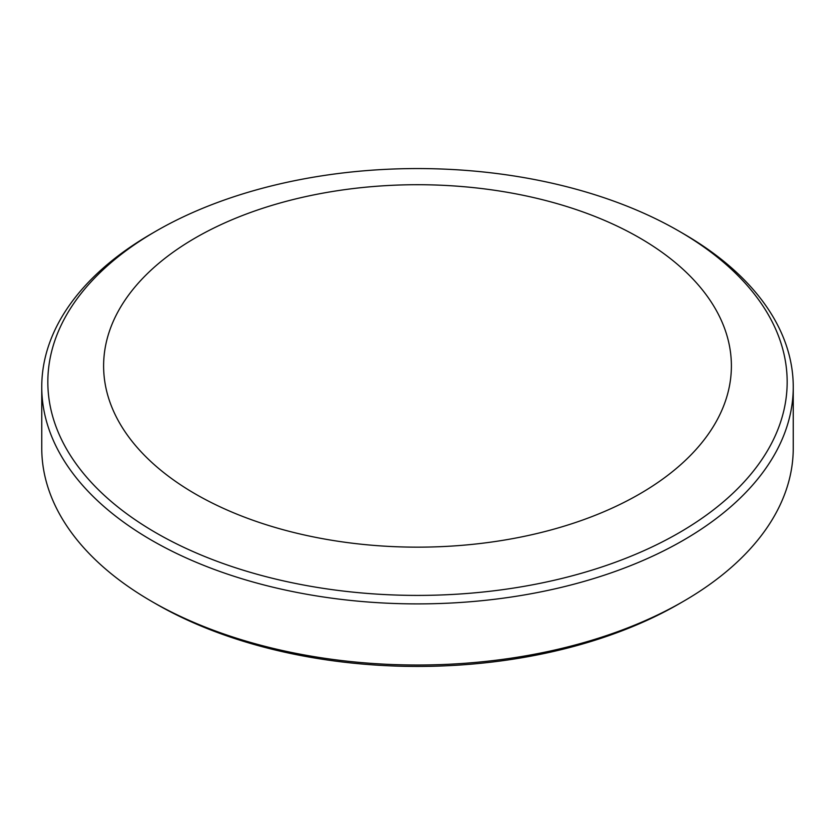 <?xml version="1.0" encoding="UTF-8"?>
<svg xmlns="http://www.w3.org/2000/svg" width="835" height="835" viewBox="0 0 835 835"><rect width="100%" height="100%" fill="white"/><g stroke="black" fill="none" stroke-linecap="round" stroke-linejoin="round"><path stroke-width="1.25" d="M156.114 532.897A369.654 213.416 0 0 0 678.886 532.897A369.654 213.416 0 0 0 678.897 231.076A369.654 213.416 0 0 0 678.886 231.076L683.197 233.56A375.75 216.933 180 0 1 683.197 233.57A375.75 216.933 180 0 1 793.25 386.96A375.75 216.933 180 0 1 561.297 587.381A375.75 216.933 180 0 1 151.803 540.36A375.75 216.933 180 0 1 41.75 386.96A375.75 216.933 180 0 1 151.803 233.57L156.103 231.076A369.654 213.416 0 0 0 156.114 532.897M683.197 601.471L679.012 603.893A369.832 213.52 180 0 1 155.988 603.893L151.803 601.482A375.75 216.933 0 0 0 683.197 601.471A375.75 216.933 0 0 0 793.25 448.082L793.25 386.96M639.453 237.798A313.887 181.216 180 0 1 639.453 494.08A313.887 181.216 180 0 1 195.547 494.08A313.887 181.216 180 0 1 119.708 308.658A313.887 181.216 180 0 1 373.015 186.549A313.887 181.216 180 0 1 373.026 186.549A540.015 540.015 0 0 1 461.985 186.549L461.985 186.549A313.887 181.216 180 0 1 639.453 237.798M683.197 233.57L678.897 231.076A369.654 213.416 0 0 0 156.103 231.076M41.75 386.96L41.75 448.082A375.75 216.933 0 0 0 151.803 601.471A375.75 216.933 0 0 0 151.803 601.482L155.988 603.893A369.832 213.52 180 0 1 155.978 603.893"/></g></svg>
